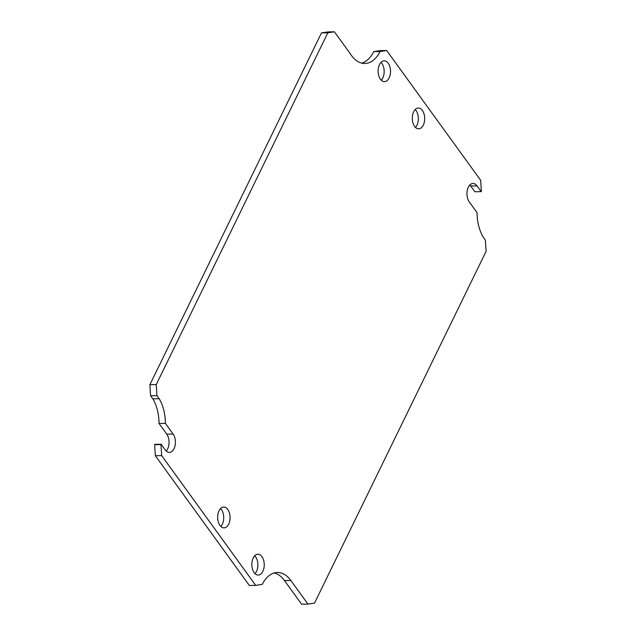 <?xml version="1.0" encoding="UTF-8"?>
<svg xmlns="http://www.w3.org/2000/svg" width="636" height="636" viewBox="0 0 636 636"><rect width="100%" height="100%" fill="white"/><g stroke="black" fill="none" stroke-linecap="round" stroke-linejoin="round"><path stroke-width="0.95" d="M415.173 109.543A10.399 6.201 -90.9 0 1 415.451 127.415M380.996 62.36A10.399 6.201 -90.9 0 1 381.274 80.223M220.549 508.585A10.399 6.201 -90.9 0 1 220.827 526.457M254.726 555.777A10.399 6.201 -90.9 0 1 255.004 573.64M284.483 580.573L301.599 604.2L307.943 604.097L290.835 580.469L284.483 580.573A34.336 20.471 -90.9 0 0 274.267 572.964M155.351 455.734L249.328 585.478L255.68 585.374L161.695 455.638L155.351 455.734L154.643 444.683A34.336 20.471 89.1 0 0 154.794 444.357L161.147 444.254A34.336 20.471 -90.9 0 1 160.995 444.588L154.643 444.683M152.839 398.828L159.183 398.732L156.949 395.64L156.241 384.589L327.826 32.794L334.401 31.8L328.057 31.903L321.474 32.897L149.889 384.685L150.597 395.743L152.839 398.828A34.336 20.471 -90.9 0 1 159.024 423.465L166.751 434.142A10.399 6.201 -90.9 0 1 166.179 451.011M373.745 51.619L380.09 51.516L386.672 50.522L380.32 50.626L373.745 51.619A34.336 20.471 -90.9 0 1 361.685 63.123M469.821 184.989A10.399 6.201 -90.9 0 1 470.688 185.99L474.853 191.746L481.206 191.643A34.336 20.471 -90.9 0 1 481.357 191.317L480.649 180.266L386.672 50.522M413.662 111.761A10.399 6.201 -90.9 0 1 418.321 108.025A10.399 6.201 -90.9 0 1 424.689 118.328A10.399 6.201 -90.9 0 1 418.655 128.83A10.399 6.201 -90.9 0 1 412.931 122.875A10.399 6.201 -90.9 0 1 413.662 111.761M379.477 64.578A10.399 6.201 -90.9 0 1 384.144 60.841A10.399 6.201 -90.9 0 1 390.512 71.145A10.399 6.201 -90.9 0 1 384.478 81.647A10.399 6.201 -90.9 0 1 378.746 75.692A10.399 6.201 -90.9 0 1 379.477 64.578M219.03 510.803A10.399 6.201 -90.9 0 1 223.697 507.075A10.399 6.201 -90.9 0 1 230.065 517.378A10.399 6.201 -90.9 0 1 224.023 527.872A10.399 6.201 -90.9 0 1 218.299 521.925A10.399 6.201 -90.9 0 1 219.03 510.803M253.208 557.995A10.399 6.201 -90.9 0 1 257.874 554.258A10.399 6.201 -90.9 0 1 264.242 564.561A10.399 6.201 -90.9 0 1 258.208 575.055A10.399 6.201 -90.9 0 1 252.476 569.109A10.399 6.201 -90.9 0 1 253.208 557.995M307.943 604.097L314.526 603.103L486.111 251.315L485.403 240.257L484.656 239.223A34.336 20.471 -90.9 0 1 477.032 212.607L469.249 201.858A10.399 6.201 -90.9 0 1 467.261 190.379A10.399 6.201 -90.9 0 1 472.977 183.478A10.399 6.201 -90.9 0 1 477.032 185.895L481.206 191.643M255.68 585.374L262.255 584.381A34.336 20.471 -90.9 0 1 277.439 572.495A34.336 20.471 -90.9 0 1 290.835 580.469M161.695 455.638L160.995 444.588M159.024 423.465L165.376 423.369L173.103 434.038A10.399 6.201 -90.9 0 1 175.083 445.526A10.399 6.201 -90.9 0 1 169.375 452.427A10.399 6.201 -90.9 0 1 165.312 450.01L161.147 444.254M159.183 398.732A34.336 20.471 -90.9 0 1 165.376 423.369M156.949 395.64L150.597 395.743M156.241 384.589L149.889 384.685M327.826 32.794L321.474 32.897M334.401 31.8L350.213 53.623A34.336 20.471 -90.9 0 0 364.865 63.489A34.336 20.471 -90.9 0 0 380.09 51.516M166.751 434.142L173.103 434.038M470.688 185.99L477.032 185.895"/></g></svg>
